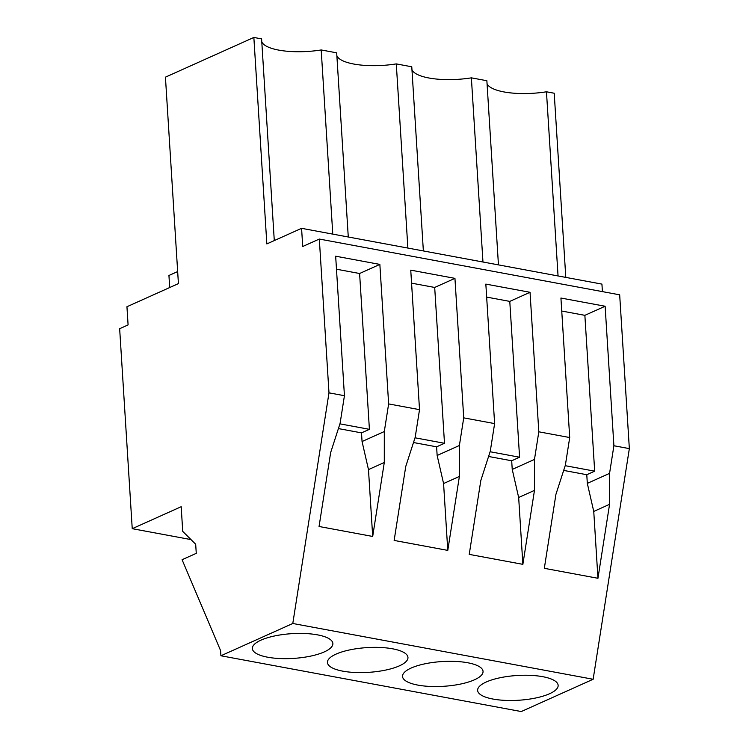 <?xml version="1.0" encoding="UTF-8"?>
<svg xmlns="http://www.w3.org/2000/svg" width="749" height="749" viewBox="0 0 749 749"><rect width="100%" height="100%" fill="white"/><g stroke="black" fill="none" stroke-linecap="round" stroke-linejoin="round"><path stroke-width="1.12" d="M487.047 83.654A45.427 13.959 -3.6 0 0 546.461 91.79L554.213 93.232L565.795 277.392M274.284 240.579L261.598 38.892L253.855 37.45L266.841 243.921L301.575 228.323L601.934 284.105L602.402 291.623M301.575 228.323L302.718 246.505L319.317 239.053L619.676 294.825L629.347 448.614L613.899 445.749L605.126 306.247L584.866 315.338L594.678 471.168L586.776 474.716L587.319 483.367L593.751 511.436L597.955 578.294L609.564 504.33L593.751 511.436M191.004 539.598L132.236 528.682L181.183 506.708L182.728 531.378L195.686 544.251L196.266 553.342L182.082 559.709L220.581 650.572L220.908 655.768L521.257 711.55L593.142 679.268L629.347 448.614M253.855 37.45L165.435 77.156L178.421 283.618L126.946 306.734L128.088 324.916L119.653 328.708L132.236 528.682M348.276 236.993L336.685 52.833L321.199 49.958A45.427 13.959 -3.6 0 1 261.785 41.822M423.363 250.943L411.772 66.783L396.287 63.899A45.427 13.959 -3.6 0 1 336.872 55.763M498.45 264.884L486.869 80.723L471.374 77.849A45.427 13.959 -3.6 0 1 411.959 69.704M546.461 91.79L558.052 275.95M605.126 306.247L560.926 298.036L569.708 437.538L538.812 431.808L530.039 292.297L485.839 284.096L494.621 423.597L463.725 417.858L454.943 278.356L410.752 270.146L419.524 409.656L388.637 403.917L379.855 264.406L359.604 273.507L369.407 429.327L361.505 432.875L362.057 441.526L368.48 469.595L372.693 536.462L384.293 462.498L368.48 469.595M319.317 239.053L328.989 392.841L344.437 395.706L335.664 256.205L379.855 264.406M613.899 445.749L609.564 473.377L609.564 504.33M597.955 578.284L544.317 568.322M544.317 568.332L555.927 494.368L565.373 465.166L569.708 437.538M538.812 431.808L534.477 459.427L534.477 490.389L518.664 497.486L522.868 564.353L534.477 490.389M522.868 564.343L469.23 554.382L480.839 480.427L490.277 451.226L494.621 423.597M463.725 417.858L459.39 445.486L459.39 476.439L443.577 483.545L447.78 550.403L459.39 476.439M447.78 550.393L394.143 540.432L405.752 466.477L415.189 437.276L419.524 409.656M388.637 403.917L384.303 431.536L384.293 462.498M372.693 536.453L319.055 526.491L330.665 452.536L340.102 423.335L344.437 395.706M593.142 679.268L292.793 623.486L328.989 392.841M220.908 655.768L292.793 623.486M492.982 699.051A40.334 12.396 176.4 0 0 535.816 697.974A40.334 12.396 176.4 0 0 558.136 685.344A40.334 12.396 176.4 0 0 542.772 676.693A40.334 12.396 176.4 0 0 499.939 677.779A40.334 12.396 176.4 0 0 477.628 690.409A40.334 12.396 176.4 0 0 492.982 699.051M342.808 671.16A40.334 12.396 176.4 0 0 385.641 670.083A40.334 12.396 176.4 0 0 407.962 657.453A40.334 12.396 176.4 0 0 392.598 648.803A40.334 12.396 176.4 0 0 349.764 649.889A40.334 12.396 176.4 0 0 327.444 662.519A40.334 12.396 176.4 0 0 342.808 671.16M417.895 685.11A40.334 12.396 176.4 0 0 460.729 684.024A40.334 12.396 176.4 0 0 483.049 671.394A40.334 12.396 176.4 0 0 467.685 662.753A40.334 12.396 176.4 0 0 424.852 663.829A40.334 12.396 176.4 0 0 402.531 676.459A40.334 12.396 176.4 0 0 417.895 685.11M317.51 634.862A40.334 12.396 176.4 0 0 274.677 635.938A40.334 12.396 176.4 0 0 252.357 648.568A40.334 12.396 176.4 0 0 267.721 657.219A40.334 12.396 176.4 0 0 310.554 656.133A40.334 12.396 176.4 0 0 332.874 643.503A40.334 12.396 176.4 0 0 317.51 634.862M471.374 77.849L482.965 262.01M609.564 473.377L587.319 483.367M561.75 311.041L584.866 315.338M563.669 470.419L586.776 474.716M565.205 465.691L594.678 471.168M332.781 234.119L321.199 49.958M177.663 271.559L168.937 275.473L169.695 287.541M384.303 431.536L362.057 441.526M338.408 428.587L361.505 432.875M336.479 269.209L359.604 273.507M339.934 423.859L369.407 429.327M490.108 451.75L519.581 457.218L511.689 460.766L488.582 456.478M519.581 457.218L509.779 301.398L486.663 297.1M534.477 459.427L512.232 469.417L518.664 497.486M512.232 469.417L511.689 460.766M530.039 292.297L509.779 301.398M396.287 63.899L407.877 248.069M415.021 437.8L444.494 443.277L436.601 446.825L413.495 442.528M444.494 443.277L434.692 287.447L411.566 283.159M459.39 445.486L437.144 455.476L443.577 483.545M437.144 455.476L436.601 446.825M454.943 278.356L434.692 287.447"/></g></svg>
